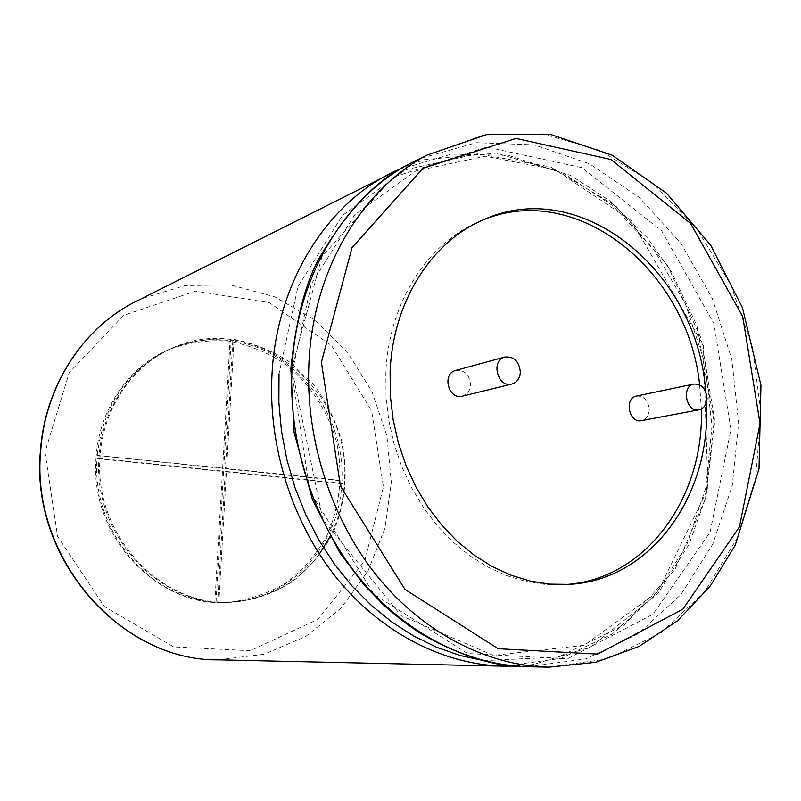 <?xml version="1.0" encoding="UTF-8"?>
<svg xmlns="http://www.w3.org/2000/svg" width="801" height="801" viewBox="0 0 801 801"><rect width="100%" height="100%" fill="white"/><g stroke="black" fill="none" stroke-linecap="round" stroke-linejoin="round"><path stroke-width="0.6" stroke-dasharray="4 3" d="M455.469 370.513C464.45 369.672 469.486 374.457 470.587 384.88C470.097 390.758 467.414 394.513 462.527 396.155M565.496 584.53L544.8 584.38L525.506 581.346L506.382 575.529L487.709 566.958L469.797 555.724L452.945 541.987L437.446 525.917L423.579 507.754L411.584 487.789L401.671 466.332L394.032 443.754L388.795 420.425L386.052 396.735L385.842 373.096C388.525 304.12 426.442 244.415 477.626 222.237L483.474 219.784M699.633 384.85L701.366 409.001M636.445 396.074C644.064 395.824 648.339 400.37 649.271 409.722C648.84 415.639 646.277 419.263 641.581 420.595M706.352 402.643L705.601 391.399M96.1 457.301C88.711 535.779 158.478 609.08 229.066 602.292C249.782 599.759 269.006 593.151 286.738 582.467C303.088 569.731 316.435 554.202 326.798 535.879C339.914 506.242 343.239 475.183 336.76 442.713C328.2 411.524 310.317 383.989 285.546 364.235C267.965 352.64 248.981 344.901 228.595 341.046C207.9 339.644 187.744 342.578 168.11 349.857C128.38 367.038 99.054 409.581 96.1 457.301M98.233 455.168L98.022 458.262L97.011 458.562C91.354 530.302 149.587 599.088 214.868 602.092L230.237 602.232C290.553 599.418 339.123 545.171 341.737 483.724L343.038 483.484L343.178 480.6L341.877 480.83C345.441 414.898 296.18 349.897 232.801 341.016L233.962 340.565L231.209 340.175L230.037 340.625C209.081 337.962 188.806 340.896 169.201 349.406C127.269 369.672 103.279 405.026 97.221 455.459L223.789 468.205L231.209 340.175M343.038 483.484L226.413 471.479L218.873 602.212M216.04 602.032L223.619 471.198L98.022 458.262M233.962 340.565L226.583 468.495L343.178 480.6M214.868 602.092L222.448 471.459L97.011 458.562M222.448 471.459L223.619 471.198M341.737 483.724L225.241 471.739L217.702 602.272M225.241 471.739L226.413 471.479M232.801 341.016L225.411 468.755L341.877 480.83M225.411 468.755L226.583 468.495M97.221 455.459L222.618 468.465L230.037 340.625M222.618 468.465L223.789 468.205M100.145 456.119C92.736 535.098 162.893 608.87 233.812 602.042C254.628 599.498 273.932 592.85 291.744 582.097C308.155 569.291 321.571 553.671 331.964 535.248C345.131 505.431 348.455 474.192 341.937 441.531C335.809 420.705 326.317 401.651 313.461 384.4L290.473 362.573C272.811 350.898 253.737 343.118 233.261 339.213C212.475 337.802 192.22 340.745 172.495 348.045C132.576 365.316 103.109 408.099 100.145 456.119M319.349 554.072C297.541 583.038 268.635 599.048 232.62 602.102C161.782 608.92 91.725 535.268 99.134 456.42C102.087 408.47 131.524 365.747 171.394 348.505C253.797 309.386 352.23 390.157 344.42 481.801C343.429 501.286 338.643 519.569 330.042 536.65M548.775 667.163L608.109 658.843L661.175 632.71L704.82 591.538L736.79 538.683L755.703 477.827L760.92 412.725L752.399 347.113L730.702 284.635L696.93 228.846L652.735 183.099L600.38 150.528L542.768 133.837L483.494 135.059L426.673 155.214M528.26 666.712L586.062 658.812L637.946 633.921L680.91 594.612L712.81 544.039L732.274 485.606L738.632 422.858L731.814 359.299L712.269 298.362L680.96 243.384L639.388 197.547L589.576 163.835L534.167 144.851L476.415 142.678L420.165 158.478M291.434 369.722L310.017 491.814L374.237 594.502L467.624 653.536L567.448 658.833L653.055 614.187L710.076 532.244L730.943 429.516L713.841 323.434L661.696 230.888L581.866 167.639L486.567 147.044L393.081 177.261L321.962 256.61L291.434 369.722M483.734 660.665L558.617 657.03L624.5 624.86L674.863 569.671L705.521 498.502L714.422 418.983L701.316 338.793L667.483 265.411L615.749 205.947L550.477 166.908L477.756 153.722L405.396 169.832L342.468 215.479L298.012 286.468L279.008 373.797M503.909 666.172L561.07 658.402L612.425 633.921L654.968 595.233L686.537 545.461L705.771 487.979L711.979 426.282L705.08 363.854L685.536 304.11L654.327 250.373L612.945 205.777L563.453 173.256L508.515 155.374L451.404 154.122L395.964 170.583M218.313 659.844L263.98 654.297L305.762 636.485L341.056 608.049L367.899 571.193L384.911 528.42L391.329 482.422L386.913 435.924L372.004 391.619L347.394 352.11L314.403 319.799L274.813 296.851L230.928 285.006L185.431 285.476L141.387 298.743M45.016 452.034L57.592 536.4L104.26 606.437L173.757 646.928L250.212 650.722L317.917 619.323L364.735 560.8L383.429 486.938L371.644 410.853L331.504 345.521L269.336 302.628L195.504 291.153L123.744 315.354L69.246 372.575L45.016 452.034M563.944 584.64L568.81 584.38M477.626 222.237L482.132 220.375M292.375 371.404L322.773 519.288L401.141 615.679L493.306 655.408L584.239 645.296L657.821 591.839L707.894 488.74L703.388 345.461L631.689 220.816L555.363 169.812L485.276 156.205L415.719 170.993L354.853 214.688L311.249 284.135L292.375 371.404M515.744 666.052L533.206 664.52L590.087 647.338L657.671 593.831L688.95 544.47L705.931 496.92L714.452 423.789L696.85 325.506L671.358 271.689L647.228 237.737L609.231 200.41L570.572 175.379L496.48 153.131L424.54 159.659L403.384 167.229M229.066 602.292L230.237 602.232M168.11 349.857L169.201 349.406M232.62 602.102L233.812 602.042M171.394 348.505L172.495 348.045"/><path stroke-width="1.2" d="M520.36 372.205C519.879 378.362 517.116 382.287 512.089 383.989C497.942 388.525 490.272 360.64 504.7 357.076C513.972 356.235 519.188 361.271 520.36 372.205M512.089 383.989L462.527 396.155C448.81 400.54 441.481 373.977 455.469 370.513L504.7 357.076M483.474 219.784C578.382 180.706 688.389 272.01 699.633 384.85M701.366 409.001C704.269 497.892 645.536 579.744 565.496 584.53M699.183 409.782L641.581 420.595C629.145 423.769 623.799 398.287 636.445 396.074L693.786 384.069C701.616 383.839 706.031 388.615 707.033 398.417C706.612 404.615 703.999 408.4 699.183 409.782C686.417 413.056 680.81 386.332 693.786 384.069M705.601 391.399C698.132 272.44 580.465 174.097 482.132 220.375C430.808 242.623 392.79 302.568 390.117 371.854L390.337 395.604L393.091 419.394L398.357 442.833L406.027 465.521L415.969 487.068L428.014 507.133L441.932 525.376L457.481 541.526L474.382 555.333L492.355 566.617L511.088 575.228L530.272 581.075L549.616 584.129L568.81 584.38C651.523 580.475 711.709 494.427 706.352 402.643M330.042 536.65L319.349 554.072M321.391 362.262L340.495 486.177L405.006 589.446L498.162 648.72L597.586 654.107L682.802 609.291L739.453 526.878L760.019 423.499L742.747 316.655L690.572 223.369L610.903 159.489L515.994 138.423L422.978 168.28L352.019 247.649L321.391 362.262M308.966 362.412C305.171 438.578 330.853 518.577 377.031 576.019C423.469 633.271 487.629 665.801 548.775 667.163L595.584 662.337L639.118 646.437L677.716 620.625L710.076 586.342L735.218 545.231L759.008 468.855L760.95 385.251L742.467 307.744L710.787 245.356L666.522 193.201L612.194 155.174L551.178 134.648L487.679 134.228L426.673 155.214C361.221 190.197 313.251 270.267 308.966 362.412M420.165 158.478L408.36 164.425C343.259 199.109 296.16 278.688 292.035 367.989C288.19 441.631 312.941 520.219 358.447 576.82C404.195 633.251 467.714 665.371 528.26 666.712L548.775 667.163M426.673 155.214L408.36 164.425C377.882 179.164 349.456 208.27 323.083 251.744C307.083 276.635 296.35 315.614 290.853 368.67L294.077 432.25L312.54 499.994L339.884 552.89L364.595 585.511L383.799 605.226C396.265 616.189 408.35 625.491 420.074 633.13C460.285 656.209 496.35 667.403 528.26 666.712M279.008 373.797L278.858 402.322L281.481 431.088L286.878 459.654L294.998 487.639L305.732 514.602L318.928 540.194L334.387 564.024L351.889 585.791L371.163 605.206L391.919 622.047L413.867 636.124L436.695 647.298L460.084 655.488L483.734 660.665M395.964 170.583L386.633 175.349C322.513 209.512 276.155 287.399 271.99 374.588C268.115 446.497 292.315 523.163 336.961 578.402C381.837 633.461 444.265 664.85 503.909 666.172L515.744 666.052M403.384 167.229L132.155 303.389C81.602 330.332 44.996 387.294 40.691 450.773C30.208 558.697 121.612 661.366 218.313 659.844L503.909 666.172M141.387 298.743L132.155 303.389C81.422 330.423 44.746 387.464 40.43 450.933C29.937 558.778 121.331 661.326 218.313 659.844"/></g></svg>
